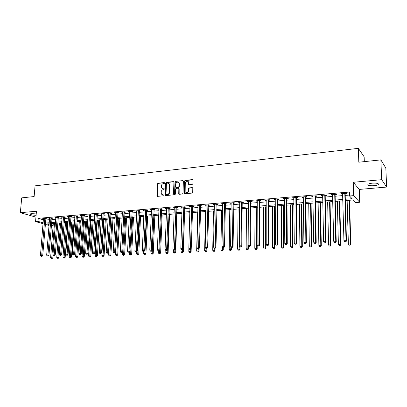 <?xml version="1.0" encoding="UTF-8"?>
<svg xmlns="http://www.w3.org/2000/svg" width="407" height="407" viewBox="0 0 407 407"><rect width="100%" height="100%" fill="white"/><g stroke="black" fill="none" stroke-linecap="round" stroke-linejoin="round"><path stroke-width="0.61" d="M164.652 182.997L164.25 182.58L157.957 183.247L157.341 183.964L156.929 196.118L157.412 196.367L163.736 195.767L164.123 195.029L162.948 194.922L161.37 194.078L161.167 192.002C161.33 190.71 161.996 189.947 163.156 189.703L163.975 189.621L164.367 188.889L163.192 188.782L161.594 187.917L161.411 185.882C161.579 184.6 162.24 183.832 163.395 183.588L164.214 183.501L164.652 182.997M164.25 182.58L158.292 183.415L157.677 184.132L157.336 196.367M164.347 188.858L163.192 188.782M372.191 183.165C368.559 183.623 367.206 184.279 368.126 185.139C369.322 185.699 371.301 185.882 374.058 185.689C377.706 185.246 379.07 184.585 378.154 183.71C376.948 183.15 374.959 182.967 372.191 183.165M36.213 213.924L31.598 213.644C30.428 213.767 30.011 213.99 30.337 214.316C31.456 214.927 33.374 215.237 36.101 215.247M192.323 184.335L192.964 183.598L193.06 180.199L192.455 179.594L185.129 180.367L184.488 181.1L184.152 193.442L184.707 193.783L192.068 193.086L192.715 192.348L192.801 187.983L192.226 187.607L189.072 187.917L188.426 188.655L188.365 190.695C187.591 192.821 186.523 193.167 185.16 191.728L185.287 183.064C186.091 180.917 187.164 180.586 188.512 182.077L188.604 184.29L189.169 184.656L192.323 184.335M380.86 159.88L385.831 168.045L386.65 187.072L381.68 179.68L380.86 159.88L358.811 162.21L358.353 148.346L35.058 185.851L34.127 196.556L21.703 197.868L20.35 212.703L36.447 211.233L35.562 221.566L37.993 221.367L38.253 218.315L349.399 192.048L349.511 195.981L353.647 195.645L359.702 202.264L355.718 202.569L353.266 199.964L345.345 200.585M381.68 179.68L353.235 182.28L353.647 195.645M173.916 182.214L173.331 181.619L166.234 182.372L165.613 183.089L165.227 195.304L165.73 195.579L172.858 194.907L173.489 194.18L173.916 182.214M175.605 181.374L182.819 180.611L183.369 180.957L183.023 193.274L182.387 194.002L179.273 194.297L178.734 193.976L178.846 188.802L178.256 188.192L176.211 188.395L175.58 189.123L175.402 194.2L174.547 194.281L174.974 182.102L175.605 181.374L182.819 180.611M20.35 212.703L35.938 217.14M38.253 218.315L43.396 219.846M45.64 220.024L49.527 219.704M51.806 219.521L55.759 219.195M58.043 219.007L62.062 218.676M64.357 218.488L68.447 218.152M70.742 217.964L74.908 217.618M77.208 217.43L81.446 217.084M83.75 216.89L88.065 216.539M90.374 216.346L94.76 215.99M97.08 215.796L101.541 215.43M103.871 215.237L108.41 214.865M110.74 214.672L115.364 214.296M117.699 214.102L122.405 213.716M124.746 213.522L129.533 213.131M131.883 212.937L136.752 212.535M139.108 212.342L144.068 211.935M146.428 211.742L151.475 211.325M153.841 211.131L158.979 210.709M161.35 210.516L166.585 210.083M168.961 209.89L174.288 209.452M176.669 209.254L182.097 208.811M184.483 208.613L190.003 208.16M192.394 207.962L198.021 207.504M200.417 207.305L206.145 206.832M208.547 206.634L214.382 206.156M216.789 205.957L222.731 205.469M225.142 205.27L231.196 204.777M233.613 204.579L239.779 204.07M242.201 203.871L248.484 203.352M250.91 203.154L257.31 202.63M259.737 202.432L266.264 201.892M268.696 201.694L275.341 201.144M277.778 200.946L284.554 200.392M286.996 200.188L293.9 199.623M296.347 199.42L303.383 198.845M305.83 198.641L313.003 198.051M315.456 197.848L322.766 197.247M325.224 197.049L332.682 196.433M335.139 196.235L342.74 195.609M345.202 195.406L349.486 195.055M45.798 218.818L46.596 218.752L45.584 218.442L42.643 218.691L43.473 218.941M51.964 218.305L52.768 218.233L51.765 217.928L48.789 218.177L49.629 218.432M58.201 217.786L59.015 217.714L58.018 217.404L55.006 217.653L55.856 217.918M64.51 217.257L65.339 217.19L64.347 216.875L61.299 217.129L62.159 217.399M70.894 216.728L71.734 216.656L70.752 216.336L67.669 216.595L68.539 216.875M77.361 216.188L78.205 216.117L77.238 215.796L74.115 216.056L75 216.346M83.903 215.644L84.758 215.568L83.796 215.247L80.637 215.512L81.532 215.807M90.522 215.089L91.392 215.018L90.44 214.687L87.24 214.957L88.146 215.267M97.227 214.53L98.107 214.458L97.166 214.128L93.925 214.397L94.841 214.718M104.014 213.965L104.904 213.894L103.973 213.558L100.692 213.833L101.623 214.163M110.882 213.395L111.783 213.319L110.862 212.978L107.545 213.258L108.486 213.594M117.842 212.815L118.752 212.739L117.842 212.398L114.479 212.678L115.435 213.014M124.883 212.225L125.809 212.149L124.908 211.803L121.505 212.088L122.471 212.429M132.021 211.63L132.952 211.554L132.066 211.208L128.617 211.492L129.599 211.833M139.245 211.03L140.191 210.953L139.316 210.597L135.821 210.892L136.818 211.233M146.561 210.419L147.517 210.343L146.657 209.987L143.122 210.282L144.129 210.623M153.973 209.803L154.945 209.722L154.09 209.361L150.509 209.661L151.536 210.007M161.477 209.178L162.464 209.096L161.625 208.73L157.997 209.035L159.035 209.381M169.083 208.542L170.08 208.46L169.256 208.094L165.583 208.399L166.636 208.745M176.791 207.901L177.803 207.819L176.994 207.443L173.265 207.758L174.333 208.104M184.6 207.249L185.623 207.163L184.829 206.792L181.054 207.107L182.138 207.458M192.511 206.593L193.549 206.507L192.77 206.125L188.945 206.446L190.044 206.797M200.534 205.922L201.582 205.835L200.819 205.449L196.942 205.774L198.056 206.13M208.659 205.245L209.727 205.159L208.974 204.767L205.047 205.097L206.181 205.454M216.9 204.558L217.979 204.472L217.246 204.075L213.263 204.411L214.413 204.767M225.249 203.861L226.343 203.775L225.631 203.373L221.591 203.714L222.756 204.07M233.715 203.159L234.829 203.068L234.127 202.661L230.031 203.007L231.217 203.368M242.302 202.442L243.427 202.35L242.745 201.943L238.594 202.289L239.794 202.65M251.007 201.719L252.147 201.623L251.485 201.211L247.273 201.562L248.494 201.928M250.402 201.77L250.839 201.73M259.834 200.982L260.989 200.885L260.348 200.468L256.079 200.824L257.316 201.19M259.244 201.033L259.671 200.997M268.788 200.234L269.958 200.137L269.337 199.715L265.003 200.076L266.264 200.448M268.208 200.285L268.625 200.249M277.864 199.481L279.06 199.379L278.454 198.952L274.059 199.318L275.341 199.689M277.304 199.527L277.711 199.491M287.077 198.713L288.288 198.611L287.703 198.178L283.247 198.55L284.544 198.921M286.533 198.758L286.925 198.723M296.423 197.934L297.649 197.833L297.09 197.395L292.567 197.771L293.137 198.209L293.885 198.143M295.894 197.975L296.276 197.944M305.906 197.141L307.148 197.039L306.608 196.596L302.025 196.978L302.574 197.42L303.363 197.354M305.392 197.186L305.759 197.156M315.527 196.342L316.788 196.235L316.275 195.787L311.62 196.179L312.144 196.622L312.978 196.556M325.29 195.528L326.572 195.421L326.078 194.968L321.357 195.36L321.856 195.813L322.741 195.742M335.2 194.704L336.503 194.592L336.034 194.134L331.237 194.536L331.715 194.994L332.646 194.912M345.258 193.864L346.581 193.752L346.138 193.289L341.269 193.696L341.722 194.159L342.699 194.078M364.311 161.63L364.143 156.812L358.353 148.346M353.235 182.28L359.279 189.418L386.65 187.072M359.279 189.418L359.702 202.264M52.961 223.489L52.788 225.671L51.307 225.783M345.309 199.257L352.091 198.718L349.511 195.981M45.391 223.046L49.283 222.736M51.562 222.558L55.52 222.242M57.804 222.059L61.833 221.739M64.123 221.561L68.218 221.235M70.518 221.052L74.685 220.721M76.989 220.538L81.227 220.202M83.542 220.019L87.856 219.678M90.171 219.495L94.561 219.144M96.881 218.961L101.348 218.605M103.678 218.422L108.221 218.06M110.556 217.877L115.181 217.511M117.521 217.323L122.227 216.951M124.573 216.763L129.365 216.387M131.715 216.198L136.594 215.812M138.95 215.624L143.915 215.232M146.276 215.044L151.333 214.642M153.698 214.453L158.847 214.046M161.218 213.858L166.458 213.441M168.834 213.253L174.171 212.83M176.552 212.642L181.985 212.21M184.371 212.022L189.906 211.584M192.297 211.391L197.929 210.948M200.33 210.755L206.064 210.302M208.47 210.109L214.311 209.646M216.722 209.457L222.67 208.984M225.086 208.791L231.145 208.313M233.567 208.119L239.743 207.631M242.165 207.438L248.458 206.939M250.885 206.746L257.295 206.237M259.727 206.044L266.259 205.525M268.696 205.332L275.351 204.807M277.793 204.614L284.574 204.075M287.016 203.882L293.93 203.332M296.382 203.139L303.429 202.579M305.881 202.386L313.064 201.816M315.517 201.618L322.843 201.038M325.3 200.844L332.768 200.249M335.231 200.056L342.842 199.45M37.993 221.367L43.147 222.868M49.064 225.468L45.284 224.379M43.076 223.738L35.562 221.566M49.196 223.784L46.907 223.962L49.13 224.608M51.348 225.254L52.788 225.671M342.877 200.778L335.261 201.373M332.799 201.567L325.325 202.152M322.868 202.345L315.542 202.92M313.085 203.113L305.896 203.673M303.444 203.866L296.393 204.421M293.94 204.609L287.027 205.153M284.579 205.342L277.793 205.876M275.351 206.069L268.691 206.588M266.254 206.781L259.722 207.29M257.29 207.484L250.875 207.982M248.448 208.175L242.15 208.669M239.728 208.857L233.552 209.34M231.13 209.529L225.066 210.007M222.649 210.195L216.697 210.663M214.286 210.851L208.445 211.309M206.039 211.498L200.3 211.945M197.899 212.133L192.267 212.576M189.871 212.764L184.335 213.197M181.949 213.385L176.516 213.807M174.13 213.996L168.793 214.413M166.412 214.601L161.172 215.008M158.801 215.196L153.653 215.598M151.282 215.786L146.225 216.183M143.864 216.366L138.899 216.753M136.538 216.941L131.659 217.323M129.309 217.506L124.517 217.882M122.171 218.066L117.46 218.437L115.435 254.746L116.814 254.685L118.824 218.33M115.12 218.62L110.49 218.981M108.155 219.164L103.607 219.521M101.282 219.704L96.81 220.05M94.49 220.233L90.1 220.579M87.78 220.757L83.466 221.098M81.156 221.276L76.913 221.612M74.608 221.79L70.442 222.115M68.142 222.298L64.047 222.619M61.752 222.797L57.723 223.112M55.438 223.29L51.48 223.601M115.4 213.019L115.39 212.602M122.41 212.434L120.355 251.633L122.71 251.816L125.03 211.854M129.512 211.838L129.533 211.416M136.706 211.243L136.727 210.816M143.992 210.633L144.007 210.205M151.368 210.022L151.389 209.59M158.842 209.396L158.857 208.964M166.412 208.766L166.427 208.328M174.084 208.125L174.099 207.687M181.858 207.478L181.873 207.036M189.733 206.822L189.748 206.38M197.716 206.156L197.726 205.708M205.805 205.484L205.815 205.031M214.006 204.802L214.011 204.345M222.314 204.111L222.324 203.653M230.738 203.408L230.749 202.945M239.285 202.696L239.291 202.233M247.944 201.974L247.949 201.506M256.731 201.241L256.731 200.773M265.639 200.498L265.639 200.025M274.674 199.745L274.674 199.267M283.842 198.982L283.837 198.504M293.137 198.209L293.132 197.726M302.574 197.42L302.564 196.932M312.144 196.622L312.138 196.133M321.856 195.813L321.851 195.319M331.715 194.994L331.705 194.495M341.722 194.159L341.712 193.656M162.485 188.695L163.528 188.945M162.266 194.846L162.948 194.922M163.772 194.841L164.102 194.999L163.283 195.08M173.779 181.792L166.565 182.54L165.944 183.262L165.639 195.584M166.86 183.221L166.422 183.725L166.02 194.164L166.758 194.75L166.422 194.587L167.297 194.505C168.467 194.266 169.139 193.493 169.307 192.196L169.383 184.076L167.73 183.13L166.86 183.221M168.813 183.394L169.714 184.249L169.897 185.21L169.633 192.358C169.47 193.656 168.803 194.424 167.628 194.668L166.758 194.75M178.698 188.365L179.172 188.97L179.161 194.297M175.931 181.553L175.3 182.275L174.944 194.709M179.019 183.75L178.892 183.018C177.549 181.644 176.501 182 175.753 184.086L175.712 187.149L176.241 187.464L178.286 187.261L178.922 186.528L179.019 183.75L179.339 183.923L179.212 183.191L178.408 182.392M179.339 183.923L179.248 186.701L178.612 187.429L176.567 187.632M188.003 181.369L188.823 182.255L189.026 184.651M186.004 192.577C187.403 193.091 188.293 192.521 188.68 190.863L188.365 190.695M192.684 187.78L189.387 188.09L188.741 188.823L188.68 190.863M192.923 179.777L185.444 180.545L184.809 181.278L184.585 193.783M53.307 223.458L50.6 257.728L52.813 257.885L53.037 255.006M51.694 258.547L51.206 258.572L52.086 258.633L51.694 258.547L54.518 223.367M51.206 258.572L50.6 257.728M52.813 257.885L52.086 258.633M44.785 218.513L41.687 255.448L40.446 255.51L43.437 218.625M45.91 218.544L42.72 255.677L41.687 255.448L41.555 256.349L41.061 256.374L41.555 256.349M41.972 256.441L42.72 255.677M40.446 255.51L41.061 256.374M59.391 222.985L56.746 257.443L58.964 257.606L61.61 222.807M57.845 258.272L57.351 258.292L58.237 258.359L57.845 258.272L60.618 222.888M57.351 258.292L56.746 257.443M58.964 257.606L58.237 258.359M65.542 222.502L62.958 257.158L65.186 257.321L67.766 222.329M64.067 257.992L63.568 258.013L64.459 258.079L64.067 257.992L66.784 222.405M63.568 258.013L62.958 257.158M65.186 257.321L64.459 258.079M71.769 222.013L69.246 256.868L71.479 257.031L73.998 221.84M70.365 257.707L69.856 257.728L70.752 257.794L70.365 257.707L73.021 221.917M69.856 257.728L69.246 256.868M71.479 257.031L70.752 257.794M50.956 217.994L47.919 255.148L46.668 255.209L49.593 218.106M52.076 218.02L48.947 255.377L47.919 255.148L47.787 256.054L47.288 256.074L47.787 256.054M48.199 256.145L48.947 255.377M46.668 255.209L47.288 256.074M57.199 217.47L54.233 254.838L52.966 254.899L55.82 217.587M58.313 217.496L55.25 255.072L54.233 254.838L54.095 255.754L53.587 255.774L54.095 255.754M54.502 255.845L55.25 255.072M52.966 254.899L53.587 255.774M63.523 216.941L60.623 254.528L59.336 254.594L62.123 217.058M64.627 216.962L61.63 254.762L60.623 254.528L60.475 255.448L59.961 255.474L60.475 255.448M60.882 255.54L61.63 254.762M59.336 254.594L59.961 255.474M78.068 221.52L75.61 256.578L77.849 256.741L80.301 221.347M76.74 257.417L76.226 257.443L77.121 257.509L76.74 257.417L79.334 221.423M76.226 257.443L75.61 256.578M77.849 256.741L77.121 257.509M69.918 216.407L67.084 254.217L65.786 254.278L68.503 216.524M71.016 216.422L68.086 254.451L67.084 254.217L66.936 255.138L66.417 255.164L66.936 255.138M67.338 255.235L68.086 254.451M65.786 254.278L66.417 255.164M84.437 221.021L82.051 256.283L84.295 256.446L86.676 220.843M83.186 257.127L82.667 257.153L83.567 257.219L83.186 257.127L85.719 220.92M82.667 257.153L82.051 256.283M84.295 256.446L83.567 257.219M90.883 220.518L88.568 255.983L90.817 256.151L93.127 220.34M89.713 256.832L89.189 256.858L90.089 256.924L89.713 256.832L92.186 220.416M89.189 256.858L88.568 255.983M90.817 256.151L90.089 256.924M97.41 220.004L95.162 255.677L97.421 255.845L99.659 219.831M96.317 256.537L95.787 256.558L96.688 256.629L96.317 256.537L98.723 219.902M95.787 256.558L95.162 255.677M97.421 255.845L96.688 256.629M104.014 219.49L101.836 255.372L104.1 255.54L106.268 219.312M103.007 256.232L102.467 256.257L103.373 256.324L103.007 256.232L105.342 219.383M102.467 256.257L101.836 255.372M104.1 255.54L103.373 256.324M110.694 218.966L108.593 255.062L110.867 255.235L112.958 218.788M109.773 255.927L109.229 255.952L110.134 256.023L109.773 255.927L112.042 218.859M109.229 255.952L108.593 255.062M110.867 255.235L110.134 256.023M76.389 215.868L73.631 253.897L72.314 253.963L74.959 215.985M77.483 215.878L74.623 254.136L73.631 253.897L73.474 254.828L72.95 254.853L73.474 254.828M73.87 254.924L74.623 254.136M72.314 253.963L72.95 254.853M82.942 215.318L80.255 253.576L78.922 253.642L81.492 215.44M84.025 215.323L81.237 253.815L80.255 253.576L80.093 254.512L79.563 254.538L80.093 254.512M80.489 254.609L81.237 253.815M78.922 253.642L79.563 254.538M89.571 214.764L86.966 253.251L85.618 253.317L88.105 214.886M90.654 214.764L87.937 253.495L86.966 253.251L86.798 254.192L86.259 254.217L86.798 254.192M87.184 254.289L87.937 253.495M85.618 253.317L86.259 254.217M96.286 214.199L93.758 252.92L92.389 252.986L94.8 214.326M97.359 214.194L94.719 253.164L93.758 252.92L93.579 253.871L93.035 253.897L93.579 253.871M93.966 253.968L94.719 253.164M92.389 252.986L93.035 253.897M103.083 213.629L100.631 252.589L99.252 252.655L101.582 213.756M104.151 213.619L101.587 252.833L100.631 252.589L100.453 253.541L99.898 253.566L100.453 253.541M100.834 253.642L101.587 252.833M99.252 252.655L99.898 253.566M116.626 255.616L116.071 255.642L116.982 255.713L116.626 255.616L116.814 254.685L117.715 254.919L119.724 218.259M116.071 255.642L115.435 254.746M117.715 254.919L116.982 255.713M109.961 213.054L107.596 252.248L106.196 252.32L108.44 213.182M111.025 213.039L108.537 252.498L107.596 252.248L107.407 253.21L106.848 253.235L107.407 253.21M107.784 253.312L108.537 252.498M106.196 252.32L106.848 253.235M122.487 252.06L122.359 254.426L124.644 254.604L126.577 217.72M123.56 255.306L123 255.331L123.916 255.403L123.56 255.306L125.687 217.791M123 255.331L122.359 254.426M124.644 254.604L123.916 255.403M116.931 212.474L114.647 251.908L113.232 251.979L115.415 212.683M117.984 212.449L115.578 252.162L114.647 251.908L114.453 252.874L113.889 252.9L114.453 252.874M114.825 252.976L115.578 252.162M113.232 251.979L113.889 252.9M129.482 251.958L129.375 254.105L131.665 254.283L133.516 217.175M130.581 254.991L130.016 255.016L130.932 255.082L130.581 254.991L132.636 217.246M130.016 255.016L129.375 254.105M131.665 254.283L130.932 255.082M123.982 211.884L121.79 251.562L121.591 252.533L121.016 252.564L121.591 252.533M121.958 252.635L122.71 251.816M120.355 251.633L121.016 252.564M136.569 251.867L136.472 253.78L138.772 253.958L140.537 216.626M137.693 254.67L137.123 254.696L138.039 254.767L137.693 254.67L139.667 216.697M137.123 254.696L136.472 253.78M138.772 253.958L138.039 254.767M131.13 211.284L129.024 251.211L127.569 251.282L129.553 211.416M132.168 211.248L129.935 251.465L129.024 251.211L128.816 252.192L128.236 252.218L128.816 252.192M129.182 252.294L129.935 251.465M127.569 251.282L128.236 252.218M143.747 251.597L143.666 253.449L145.965 253.627L147.649 216.071M144.897 254.344L144.317 254.37L145.238 254.441L144.897 254.344L146.79 216.137M144.317 254.37L143.666 253.449M145.965 253.627L145.238 254.441M138.365 210.678L136.355 250.854L134.88 250.926L136.767 210.811M139.398 210.633L137.251 251.114L136.355 250.854L136.136 251.841L135.551 251.867L136.136 251.841M136.498 251.943L137.251 251.114M134.88 250.926L135.551 251.867M151.028 251.251L150.946 253.113L153.256 253.296L154.848 215.507M152.187 254.014L151.602 254.039L152.523 254.11L152.187 254.014L154.004 215.573M151.602 254.039L150.946 253.113M153.256 253.296L152.523 254.11M145.696 210.063L143.778 250.493L142.287 250.57L144.078 210.2M146.718 210.012L144.663 250.758L143.778 250.493L143.554 251.485L142.959 251.516L143.554 251.485M143.91 251.592L144.663 250.758M142.287 250.57L142.959 251.516M158.394 250.895L158.323 252.778L160.633 252.961L162.134 214.937M159.575 253.683L158.979 253.709L159.905 253.78L159.575 253.683L161.309 214.998M158.979 253.709L158.323 252.778M160.633 252.961L159.905 253.78M165.863 250.458L165.791 252.432L168.111 252.615L169.521 214.357M167.058 253.342L166.453 253.373L167.384 253.444L167.058 253.342L167.394 249.761M166.453 253.373L165.791 252.432M168.111 252.615L167.384 253.444M173.438 249.842L173.357 252.086L175.687 252.269L176.994 213.772M174.634 253.001L174.023 253.027L174.954 253.103L174.634 253.001L174.964 249.659M174.023 253.027L173.357 252.086M175.687 252.269L174.954 253.103M181.105 249.12L181.023 251.735L183.353 251.923L184.569 213.176M182.311 252.655L181.695 252.681L182.626 252.757L182.311 252.655L182.636 249.562M181.695 252.681L181.023 251.735M183.353 251.923L182.626 252.757M188.645 184.091L188.639 184.376M188.879 248.382L188.787 251.378L191.127 251.567L191.214 248.54M190.089 252.304L189.464 252.335L190.4 252.406L190.089 252.304L190.41 249.379M189.464 252.335L188.787 251.378M191.127 251.567L190.4 252.406M197.69 212.149L196.657 251.012L199.003 251.205L199.074 248.468M197.975 251.948L197.339 251.979L198.275 252.055L197.975 251.948L198.295 249.003M197.339 251.979L196.657 251.012M199.003 251.205L198.275 252.055M205.555 211.533L204.635 250.646L206.985 250.839L207.041 248.402M205.957 251.587L205.316 251.618L206.257 251.694L205.957 251.587L206.283 248.626M205.316 251.618L204.635 250.646M206.985 250.839L206.257 251.694M213.527 210.907L212.713 250.28L215.069 250.473L215.115 248.204M214.051 251.221L213.4 251.251L214.347 251.328L214.051 251.221L214.382 248.163M213.4 251.251L212.713 250.28M215.069 250.473L214.347 251.328M221.606 210.277L220.904 249.903L223.265 250.096L223.306 247.817M222.258 250.854L221.596 250.885L222.543 250.961L222.258 250.854L222.593 247.517M221.596 250.885L220.904 249.903M223.265 250.096L222.543 250.961M229.792 209.636L229.202 249.522L231.573 249.715L231.603 247.415M230.571 250.478L229.899 250.508L230.85 250.585L230.571 250.478L230.917 246.723M229.899 250.508L229.202 249.522M231.573 249.715L230.85 250.585M238.09 208.984L237.617 249.135L239.993 249.333L240.018 246.856M239.001 250.096L238.319 250.127L239.27 250.208L239.001 250.096L239.352 245.909M238.319 250.127L237.617 249.135M239.993 249.333L239.27 250.208M246.5 208.328L246.149 248.743L248.529 248.942L248.55 246.001M247.542 249.71L246.856 249.745L247.807 249.822L247.542 249.71L247.868 248.662L248.194 208.196M246.856 249.745L246.149 248.743M248.529 248.942L247.807 249.822M255.021 207.662L254.797 248.341L257.183 248.545L257.199 245.121M256.207 249.323L255.51 249.354L256.466 249.435L256.207 249.323L256.542 248.265L256.741 207.524M255.51 249.354L254.797 248.341M257.183 248.545L256.466 249.435M263.665 206.985L263.568 247.939L265.959 248.148L266.02 206.797M264.993 248.926L264.285 248.957L265.242 249.038L264.993 248.926L265.333 247.858L265.405 206.848M264.285 248.957L263.568 247.939M265.959 248.148L265.242 249.038M272.425 206.298L272.461 247.532L274.857 247.741L274.786 206.11M273.901 248.524L273.183 248.555L274.14 248.636L274.252 247.451L274.191 206.156M273.183 248.555L272.461 247.532M274.857 247.741L274.14 248.636M281.308 205.601L281.481 247.115L283.882 247.329L283.674 205.413M282.931 248.117L282.204 248.148L283.165 248.229L283.297 247.034L283.099 205.459M282.204 248.148L281.481 247.115M283.882 247.329L283.165 248.229M290.318 204.894L290.629 246.698L293.035 246.907L292.684 204.711M292.094 247.7L291.356 247.736L292.323 247.817L292.47 246.611L292.134 204.752M291.356 247.736L290.629 246.698M293.035 246.907L292.323 247.817M299.45 204.177L299.908 246.271L302.32 246.484L301.826 203.993M301.389 247.283L300.641 247.319L301.607 247.4L301.775 246.184L301.297 204.034M300.641 247.319L299.908 246.271M302.32 246.484L301.607 247.4M153.118 209.442L151.302 250.132L149.786 250.203L151.48 209.58M154.136 209.381L152.172 250.391L151.302 250.132L151.068 251.129L150.463 251.16L151.068 251.129M151.419 251.236L152.172 250.391M149.786 250.203L150.463 251.16M160.638 208.811L158.923 249.761L157.392 249.837L158.979 208.954M161.65 208.74L159.778 250.025L158.923 249.761L158.684 250.768L158.069 250.793L158.684 250.768M159.025 250.875L159.778 250.025M157.392 249.837L158.069 250.793M168.259 208.175L166.646 249.384L165.089 249.46L166.575 208.318M169.261 208.094L167.486 249.654L166.646 249.384L166.397 250.397L165.776 250.427L166.397 250.397M166.738 250.503L167.486 249.654M165.089 249.46L165.776 250.427M175.982 207.529L174.471 249.008L172.899 249.084L174.272 207.672M176.969 207.448L175.3 249.277L174.471 249.008L174.216 250.025L173.585 250.056L174.216 250.025M174.547 250.132L175.3 249.277M172.899 249.084L173.585 250.056M188.65 181.893L188.655 182.158M183.801 206.873L182.402 248.621L180.81 248.697L182.077 207.021M184.778 206.792L183.216 248.896L182.402 248.621L182.138 249.649L181.502 249.679L182.138 249.649M182.463 249.756L183.216 248.896M180.81 248.697L181.502 249.679M191.733 206.212L190.44 248.229L188.828 248.311L189.977 206.359M192.694 206.13L191.239 248.509L190.44 248.229L190.171 249.267L189.525 249.298L190.171 249.267M190.491 249.374L191.239 248.509M188.828 248.311L189.525 249.298M199.766 205.54L198.591 247.838L196.952 247.914L197.99 205.688M200.712 205.459L199.374 248.117L198.591 247.838L198.311 248.875L197.654 248.911L198.311 248.875M198.626 248.987L199.374 248.117M196.952 247.914L197.654 248.911M207.906 204.858L206.853 247.436L205.194 247.517L206.11 205.006M208.842 204.777L207.621 247.715L206.853 247.436L206.563 248.484L205.901 248.514L206.563 248.484M206.873 248.596L207.621 247.715M205.194 247.517L205.901 248.514M216.163 204.166L215.232 247.029L213.548 247.11L214.341 204.319M217.079 204.09L215.98 247.314L215.232 247.029L214.932 248.087L214.26 248.117L214.932 248.087M215.232 248.199L215.98 247.314M213.548 247.11L214.26 248.117M224.532 203.464L223.723 246.617L222.019 246.698L222.68 203.622M225.432 203.388L224.455 246.907L223.723 246.617L223.418 247.68L222.731 247.715L223.418 247.68M223.708 247.797L224.455 246.907M222.019 246.698L222.731 247.715M233.013 202.757L232.336 246.199L230.606 246.281L231.14 202.915M233.898 202.681L233.053 246.489L232.336 246.199L232.021 247.273L231.329 247.303L232.021 247.273M232.305 247.385L233.053 246.489M230.606 246.281L231.329 247.303M241.616 202.035L241.071 245.772L239.316 245.859L239.718 202.193M242.486 201.964L242.211 202.808L241.768 246.072L241.071 245.772L240.746 246.856L240.044 246.891L240.746 246.856M241.025 246.973L241.768 246.072M239.316 245.859L240.044 246.891M250.341 201.307L249.934 245.345L248.148 245.431L248.412 201.465M251.19 201.236L250.916 202.081L250.249 201.668L250.916 202.086L250.61 245.645L249.934 245.345L249.593 246.433L248.881 246.469L249.593 246.433M249.862 246.55L250.61 245.645M248.148 245.431L248.881 246.469M259.188 200.565L258.918 244.907L257.112 244.994L257.234 200.727M260.017 200.493L259.742 201.353L259.574 245.212L258.918 244.907L258.572 246.006L257.845 246.042L258.572 246.006M258.832 246.123L259.574 245.212M257.112 244.994L257.845 246.042M268.157 199.817L268.035 244.465L266.203 244.556L266.178 199.979M268.971 199.745L268.696 200.61L268.671 244.77L268.035 244.465L267.674 245.574L266.941 245.604L267.674 245.574M267.933 245.691L268.671 244.77M266.203 244.556L266.941 245.604M277.259 199.054L277.284 244.017L275.427 244.108L275.249 199.221M278.057 198.987L277.778 199.857L277.9 244.327L277.284 244.017L276.913 245.131L276.17 245.167L276.913 245.131M277.162 245.253L277.9 244.327M275.427 244.108L276.17 245.167M286.492 198.28L286.67 243.564L284.783 243.656L284.452 198.453M287.266 198.214L286.991 199.089L287.266 243.874L286.67 243.564L286.289 244.683L285.536 244.719L286.289 244.683M286.528 244.811L287.266 243.874M284.783 243.656L285.536 244.719M295.858 197.497L296.194 243.101L294.281 243.193L293.788 197.67M296.611 197.431L296.332 198.316L296.769 243.417L296.194 243.101L295.803 244.231L295.034 244.266L295.803 244.231M296.031 244.358L296.769 243.417M294.281 243.193L295.034 244.266M308.72 203.454L309.32 245.838L311.737 246.052L311.096 203.266M310.821 246.856L310.058 246.891L311.029 246.978L311.218 245.752L310.587 203.307M310.058 246.891L309.32 245.838M311.737 246.052L311.029 246.978M305.362 196.698L305.861 242.628L303.917 242.725L303.261 196.876M306.095 196.637L305.815 197.527L306.41 242.948L305.861 242.628L305.459 243.773L304.68 243.808L305.459 243.773M305.866 197.242L305.326 196.8L305.866 197.242M305.677 243.9L306.41 242.948M303.917 242.725L304.68 243.808M318.116 202.717L318.869 245.401L320.797 245.309L321.291 245.619L320.497 202.533M320.385 246.428L319.617 246.459L320.584 246.545L320.797 245.309L320.014 202.569M319.617 246.459L318.869 245.401M321.291 245.619L320.584 246.545M315.008 195.894L315.674 242.155L313.7 242.251L312.876 196.072M315.72 195.833L315.435 196.729L316.198 242.48L315.674 242.155L315.257 243.305L314.469 243.34L315.257 243.305M315.466 243.432L316.198 242.48M313.7 242.251L314.469 243.34M327.65 201.969L328.561 244.953L330.515 244.866L330.988 245.172L330.036 201.786M330.092 245.986L329.309 246.021L330.281 246.113L330.515 244.866L329.573 201.821M329.309 246.021L328.561 244.953M330.988 245.172L330.281 246.113M324.796 195.075L325.636 241.672L323.631 241.768L322.634 195.253M325.483 195.014L325.203 195.92L326.134 241.997L325.636 241.672L325.203 242.831L324.404 242.867L325.203 242.831M325.407 242.959L326.134 241.997M323.631 241.768L324.404 242.867M337.327 201.211L338.395 244.5L340.379 244.414L340.827 244.724L339.713 201.027M339.942 245.543L339.148 245.579L340.125 245.665L340.379 244.414L339.275 201.058M339.148 245.579L338.395 244.5M340.827 244.724L340.125 245.665M334.732 194.241L335.744 241.178L333.709 241.28L332.534 194.424M335.399 194.185L335.114 195.095L336.223 241.514L335.744 241.178L335.302 242.348L334.488 242.389L335.302 242.348M335.495 242.48L336.223 241.514M333.709 241.28L334.488 242.389M347.14 200.442L348.377 244.042L350.391 243.951L350.814 244.266L349.527 200.259M349.944 245.09L349.135 245.131L350.112 245.218L350.391 243.951L349.12 200.29M349.135 245.131L348.377 244.042M350.814 244.266L350.112 245.218M344.815 193.396L346.016 240.685L343.946 240.781L342.587 193.584M345.457 193.345L345.172 194.261L346.464 241.02L346.016 240.685L345.558 241.86L344.729 241.9L345.558 241.86M345.736 241.992L346.464 241.02M343.946 240.781L344.729 241.9M164.347 188.863L164.011 188.695M157.188 195.925L156.848 195.767M157.677 184.132L157.341 183.964M158.292 183.415L157.957 183.247M165.486 195.136L165.156 194.973M165.944 183.262L165.613 183.089M166.565 182.54L166.234 182.372M173.657 181.792L173.331 181.619M167.628 194.668L167.297 194.505M169.633 192.358L169.307 192.196M169.897 185.21L169.571 185.043M179.004 193.849L178.683 193.686M179.172 188.97L178.846 188.802M174.873 194.439L174.547 194.281M175.3 182.275L174.974 182.102M178.612 187.429L178.286 187.261M179.248 186.701L178.922 186.528M188.879 184.218L188.563 184.045M188.919 182.896L188.604 182.723M188.741 188.823L188.426 188.655M189.387 188.09L189.072 187.917M192.542 187.775L192.226 187.607M184.427 193.335L184.106 193.167M184.809 181.278L184.488 181.1M185.444 180.545L185.129 180.367M192.77 179.772L192.455 179.594M44.755 218.59L45.767 218.895M44.699 218.818L45.711 219.124M50.926 218.076L51.933 218.381M50.87 218.305L51.877 218.615M57.168 217.552L58.165 217.862M57.117 217.786L58.115 218.096M63.487 217.023L64.479 217.338M63.436 217.257L64.423 217.572M69.882 216.488L70.864 216.804M69.831 216.722L70.813 217.043M76.358 215.949L77.33 216.27M76.302 216.183L77.274 216.504M82.906 215.4L83.873 215.725M82.855 215.639L83.817 215.964M89.54 214.845L90.491 215.171M89.484 215.084L90.435 215.41M96.25 214.286L97.197 214.616M96.2 214.525L97.141 214.855M103.047 213.716L103.983 214.051M102.991 213.96L103.927 214.291M109.931 213.141L110.852 213.477M109.875 213.385L110.796 213.721M116.895 212.556L117.806 212.897M116.84 212.805L117.755 213.146M123.952 211.966L124.852 212.312M123.896 212.215L124.796 212.561M131.095 211.37L131.985 211.716M131.044 211.62L131.929 211.966M138.329 210.765L139.209 211.116M138.278 211.014L139.153 211.365M145.66 210.149L146.525 210.505M145.604 210.404L146.474 210.76M153.083 209.529L153.938 209.89M153.032 209.783L153.882 210.144M160.607 208.903L161.447 209.264M160.551 209.157L161.391 209.519M168.223 208.267L169.053 208.633M168.172 208.521L168.997 208.888M175.946 207.621L176.755 207.992M175.89 207.88L176.704 208.247M183.766 206.965L184.564 207.341M183.715 207.224L184.513 207.601M191.697 206.303L192.48 206.68M191.641 206.563L192.425 206.944M199.73 205.632L200.498 206.013M199.674 205.896L200.442 206.278M207.87 204.95L208.623 205.337M207.819 205.214L208.572 205.601M216.127 204.258L216.865 204.65M216.071 204.528L216.809 204.919M224.496 203.561L225.213 203.958M224.44 203.831L225.163 204.228M232.977 202.849L233.679 203.251M232.926 203.124L233.628 203.52M241.58 202.131L242.267 202.538M241.529 202.401L242.211 202.808M250.305 201.399L250.971 201.811M259.152 200.661L259.798 201.078M259.096 200.936L259.742 201.353M268.121 199.908L268.747 200.33M268.071 200.188L268.696 200.61M277.223 199.15L277.828 199.578M277.172 199.43L277.778 199.857M286.457 198.377L287.042 198.809M286.401 198.662L286.991 199.089M295.823 197.593L296.388 198.031M295.772 197.878L296.332 198.316M305.275 197.085L305.815 197.527M314.967 195.991L315.486 196.439M314.916 196.281L315.435 196.729M324.755 195.177L325.254 195.63M324.705 195.467L325.203 195.92M334.691 194.343L335.164 194.8M334.64 194.638L335.114 195.095M344.775 193.498L345.222 193.966M344.724 193.798L345.172 194.261M368.126 185.139L368.091 184.193M30.337 214.316L30.372 213.919M157.27 196.276L156.929 196.118M165.557 195.467L165.227 195.304M169.714 184.249L169.383 184.076M179.06 194.139L178.734 193.976M179.121 188.685L178.795 188.517M174.913 194.653L174.588 194.49M179.212 183.191L178.892 183.018M188.919 184.463L188.604 184.29M188.823 182.255L188.512 182.077M184.473 193.605L184.152 193.442M259.101 200.885L259.747 201.302M268.076 200.086L268.701 200.509M277.182 199.282L277.793 199.71M286.426 198.463L287.011 198.896M295.808 197.639L296.372 198.077"/></g></svg>
